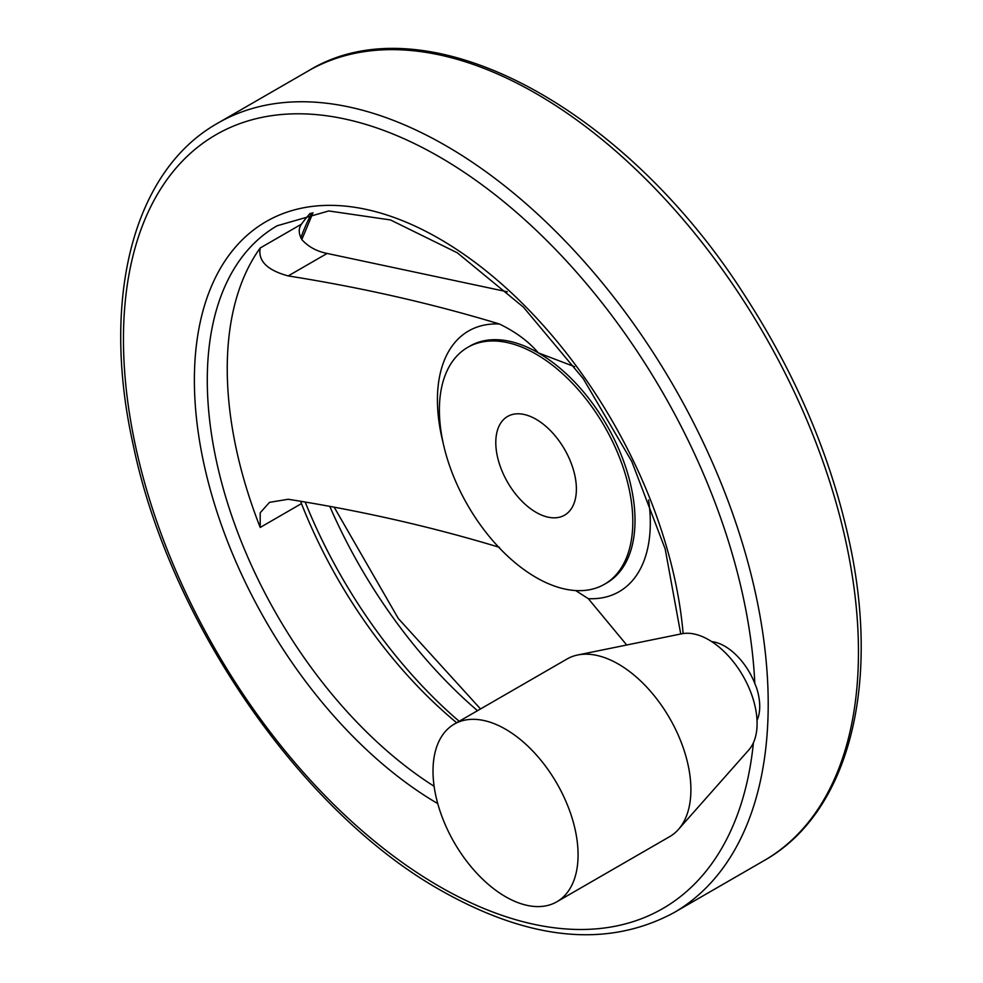 <?xml version="1.0" encoding="UTF-8"?>
<svg xmlns="http://www.w3.org/2000/svg" width="983" height="983" viewBox="0 0 983 983"><rect width="100%" height="100%" fill="white"/><g stroke="black" fill="none" stroke-linecap="round" stroke-linejoin="round"><path stroke-width="1.47" d="M507.302 291.791L327.13 253.442C316.833 251.39 308.478 246.868 302.088 239.852C298.513 233.831 298.304 228.609 301.462 224.161A337.366 194.781 60 0 1 310.223 213.311M499.413 547.334C431.783 526.839 361.375 510.816 288.191 499.266L269.526 502.338L260.2 512.794L260.212 527.441A337.366 194.781 -120 0 1 260.212 247.986C257.865 260.9 267.192 270.214 288.191 275.928C361.83 287.589 432.237 303.612 499.413 323.997C515.854 332.008 528.817 341.629 538.315 352.86L574.6 366.684M626.712 644.995L588.313 598.672L575.682 590.562M757.021 720.379A49.236 28.421 -120 0 0 756.615 687.989L754.821 683.504A446.774 257.951 -120 0 0 427.691 150.35A446.774 257.951 -120 0 0 123.514 346.041A446.774 257.951 -120 0 0 439.389 886.445A446.774 257.951 -120 0 0 753.42 742.718M711.667 641.592A49.236 28.421 60 0 1 754.821 683.504M536.091 419.286A56.989 32.906 60 0 1 573.322 469.505A56.989 32.906 60 0 1 564.586 515.166A56.989 32.906 60 0 1 507.597 482.272A56.989 32.906 60 0 1 507.597 416.46A56.989 32.906 60 0 1 536.091 419.286M536.091 577.488A136.772 78.959 -120 0 0 604.484 584.258A136.772 78.959 -120 0 0 604.484 426.339A136.772 78.959 -120 0 0 467.711 347.368A136.772 78.959 -120 0 0 446.749 456.96A136.772 78.959 -120 0 0 536.091 577.488M456.665 722.738A337.366 194.781 60 0 1 301.462 503.615L300.7 501.514M505.545 896.705A102.576 59.226 -120 0 0 556.833 901.792A102.576 59.226 -120 0 0 556.833 783.34A102.576 59.226 -120 0 0 454.257 724.127A102.576 59.226 -120 0 0 438.529 806.318A102.576 59.226 -120 0 0 505.545 896.705M556.833 901.792L669.656 836.644A102.576 59.226 -120 0 0 678.442 829.431A102.576 59.226 -120 0 0 669.656 718.204A102.576 59.226 -120 0 0 577.734 654.985A102.576 59.226 -120 0 0 567.08 658.979L454.257 724.127M678.442 829.431L748.8 749.955A68.306 39.443 -120 0 0 742.951 675.886A68.306 39.443 -120 0 0 681.735 633.789L577.734 654.985M288.191 275.928L327.13 253.442M604.484 584.258L606.695 582.98A136.772 78.959 -120 0 0 627.658 473.388A136.772 78.959 -120 0 0 538.315 352.86A136.772 78.959 -120 0 0 469.923 346.09L467.711 347.368M260.212 247.986L301.462 224.161M260.212 527.441L301.462 503.615M680.74 633.986L665.196 549.005L631.811 461.531L583.251 378.676L523.435 307.163L457.304 252.803L390.472 219.946L328.764 210.952L277.157 225.758A337.366 194.781 -120 0 0 223.264 488.563A337.366 194.781 -120 0 0 434.117 786.289M499.413 323.997A150.522 86.909 -120 0 0 443.063 442.608M673.773 912.752A455.891 263.211 -120 0 0 673.785 386.319A455.891 263.211 -120 0 0 217.882 123.108C132.717 170.882 100.622 299.434 133.246 445.115C169.629 621.391 301.412 812.302 441.269 890.623C530.169 940.805 607.666 948.19 673.773 912.752L764.037 860.629A455.891 263.211 -120 0 0 764.049 334.208A455.891 263.211 -120 0 0 308.146 70.997C424.533 -0.909 623.861 105.181 745.225 296.202C795.591 374.093 830.082 454.896 848.685 538.635C881.296 684.315 849.214 812.855 764.037 860.629M588.313 598.672A150.522 86.909 -120 0 0 648.608 499.966M311.857 212.992A351.263 202.805 -120 0 0 300.823 238.021M330.005 506.909A351.263 202.805 -120 0 0 477.505 710.697M305.308 502.35A351.263 202.805 -120 0 0 459.159 721.289M683.111 633.543A346.483 200.041 -120 0 0 423.268 230.059A346.483 200.041 -120 0 0 194.487 388.629A346.483 200.041 -120 0 0 437.754 803.602M312.987 212.783L301.83 239.533M334.515 507.769L398.324 618.528L480.54 708.952M217.882 123.108L308.146 70.997"/></g></svg>
